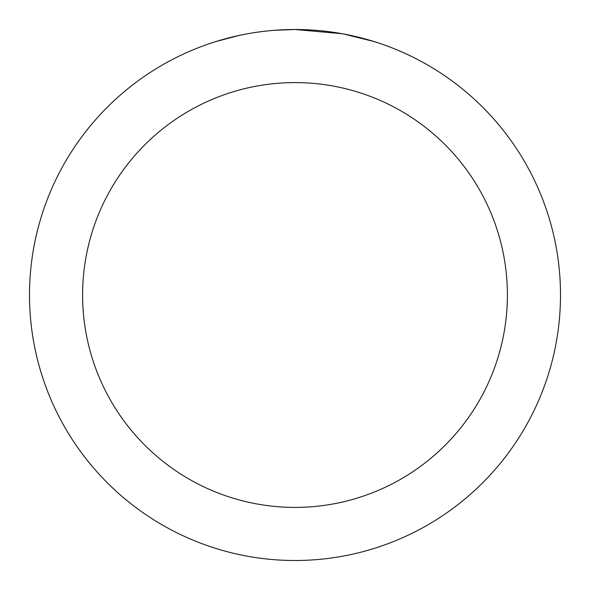 <?xml version="1.0" encoding="UTF-8"?>
<svg xmlns="http://www.w3.org/2000/svg" width="590" height="590" viewBox="0 0 590 590"><rect width="100%" height="100%" fill="white"/><g stroke="black" fill="none" stroke-linecap="round" stroke-linejoin="round"><path stroke-width="0.89" d="M300.295 29.552L303.983 29.655M327.693 31.521L328.814 31.661M342.163 33.726L295 29.5A265.5 265.5 0 0 1 560.5 295A265.5 265.5 0 0 1 295 560.5A265.5 265.5 0 0 1 29.5 295A265.5 265.5 0 0 1 295 29.5L274.254 30.311M343.417 33.955L373.876 41.492M295 82.6A212.4 212.4 0 0 1 507.4 295A212.4 212.4 0 0 1 295 507.4A212.4 212.4 0 0 1 82.6 295A212.4 212.4 0 0 1 295 82.6M265.058 31.196L261.82 31.58M216.132 41.492L239.267 35.415M254.408 32.62L261.82 31.587M275.537 30.215L279.763 29.943M255.308 32.487L260.19 31.794"/></g></svg>
